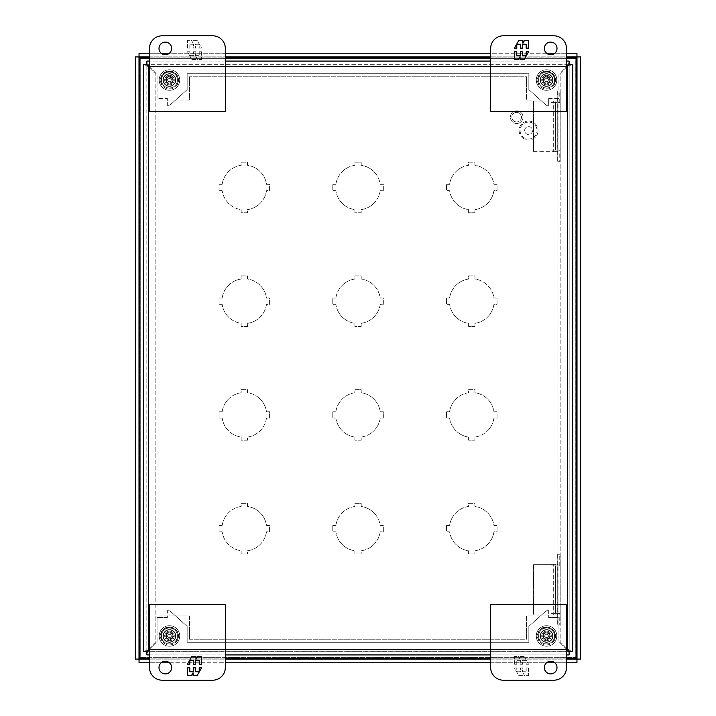<?xml version="1.0" encoding="UTF-8"?>
<svg xmlns="http://www.w3.org/2000/svg" width="716" height="716" viewBox="0 0 716 716"><rect width="100%" height="100%" fill="white"/><g stroke="black" fill="none" stroke-linecap="round" stroke-linejoin="round"><path stroke-width="0.54" stroke-dasharray="3.58 2.69" d="M171.625 48.437A6.319 6.319 0 0 0 165.315 42.119A6.319 6.319 0 0 0 158.997 48.437A6.319 6.319 0 0 0 165.315 54.756A6.319 6.319 0 0 0 171.625 48.437M162.156 35.8A12.637 12.637 0 0 0 149.519 48.437L149.519 111.615L225.325 111.615L225.325 48.437A12.637 12.637 0 0 0 212.697 35.8L162.156 35.8M187.422 48.142L187.422 40.347L191.423 40.347L193.069 43.202L193.069 40.347L197.097 40.347L201.599 48.142L199.218 48.142L199.218 44.249L195.62 44.249L195.62 48.142L193.401 48.142L193.401 44.249L189.812 44.249L189.812 48.142L187.422 48.142L189.812 48.142L189.812 44.249L193.401 44.249L193.401 48.142L195.62 48.142L195.62 44.249L199.218 44.249L199.218 48.142L201.599 48.142L197.097 40.347L193.069 40.347L193.069 43.202L191.423 40.347L187.422 40.347L187.422 48.142M201.599 51.74L201.599 59.535L197.607 59.535L195.96 56.68L195.96 59.535L191.924 59.535L187.422 51.74L189.812 51.74L189.812 55.633L193.401 55.633L193.401 51.74L195.62 51.74L195.62 55.633L199.218 55.633L199.218 51.74L201.599 51.74L199.218 51.74L199.218 55.633L195.62 55.633L195.62 51.74L193.401 51.74L193.401 55.633L189.812 55.633L189.812 51.74L187.422 51.74L191.924 59.535L195.96 59.535L195.96 56.68L197.607 59.535L201.599 59.535L201.599 51.74M158.997 667.563A6.319 6.319 0 0 0 165.315 673.881A6.319 6.319 0 0 0 171.625 667.563A6.319 6.319 0 0 0 165.315 661.244A6.319 6.319 0 0 0 158.997 667.563M212.697 680.2L162.156 680.2A12.637 12.637 0 0 1 149.519 667.563L149.519 604.385L225.325 604.385L225.325 667.563A12.637 12.637 0 0 1 212.697 680.2M191.423 675.653L187.422 675.653L187.422 667.858L189.812 667.858L189.812 671.751L193.401 671.751L193.401 667.858L195.62 667.858L195.62 671.751L199.218 671.751L199.218 667.858L201.599 667.858L197.097 675.653L193.069 675.653L193.069 672.798L191.423 675.653M197.607 656.465L201.599 656.465L201.599 664.26L199.218 664.26L199.218 660.367L195.62 660.367L195.62 664.26L193.401 664.26L193.401 660.367L189.812 660.367L189.812 664.26L187.422 664.26L191.924 656.465L195.96 656.465L195.96 659.32L197.607 656.465M169.477 632.183A3.741 3.741 0 0 1 173.218 635.924A3.741 3.741 0 0 1 169.477 639.665A3.741 3.741 0 0 0 173.218 635.924A3.741 3.741 0 0 0 169.477 632.183A3.741 3.741 0 0 0 165.745 635.924A3.741 3.741 0 0 0 169.477 639.665A3.741 3.741 0 0 1 165.745 635.924A3.741 3.741 0 0 1 169.477 632.183M169.477 644.946A9.022 9.022 0 0 0 178.499 635.924A9.022 9.022 0 0 0 169.477 626.903A9.022 9.022 0 0 0 160.456 635.924A9.022 9.022 0 0 0 169.477 644.946M170.873 643.961L170.873 636.685L170.873 643.961A8.153 8.153 0 0 1 168.09 643.961L168.09 636.685L168.09 643.961M170.873 638.833A3.222 3.222 0 0 0 172.61 636.685L173.907 636.685L173.907 635.164L172.61 635.164A3.222 3.222 0 0 0 170.873 633.025L170.873 627.887L170.873 633.025M168.09 627.887L168.09 635.164L168.09 627.887A8.153 8.153 0 0 1 170.873 627.887M169.477 631.127A4.797 4.797 0 0 1 174.283 635.924A4.797 4.797 0 0 1 169.477 640.731A4.797 4.797 0 0 1 164.68 635.924A4.797 4.797 0 0 1 169.477 631.127A4.797 4.797 0 0 1 174.283 635.924A4.797 4.797 0 0 1 169.477 640.731A4.797 4.797 0 0 1 164.68 635.924A4.797 4.797 0 0 1 169.477 631.127M169.477 633.016A2.909 2.909 0 0 1 172.386 635.924A2.909 2.909 0 0 1 169.477 638.833A2.909 2.909 0 0 1 166.577 635.924A2.909 2.909 0 0 1 169.477 633.016M168.09 633.025A3.222 3.222 0 0 0 166.354 635.164L165.056 635.164L165.056 636.685L166.354 636.685A3.222 3.222 0 0 0 168.09 638.833M166.354 636.685L168.09 636.685L165.056 636.685L165.056 635.164L168.09 635.164L166.354 635.164M172.61 635.164L170.873 635.164L173.907 635.164L173.907 636.685L170.873 636.685L172.61 636.685M546.523 632.183A3.741 3.741 0 0 1 550.255 635.924A3.741 3.741 0 0 1 546.523 639.665A3.741 3.741 0 0 0 550.255 635.924A3.741 3.741 0 0 0 546.523 632.183A3.741 3.741 0 0 0 542.782 635.924A3.741 3.741 0 0 0 546.523 639.665A3.741 3.741 0 0 1 542.782 635.924A3.741 3.741 0 0 1 546.523 632.183M546.523 644.946A9.022 9.022 0 0 0 555.544 635.924A9.022 9.022 0 0 0 546.523 626.903A9.022 9.022 0 0 0 537.501 635.924A9.022 9.022 0 0 0 546.523 644.946M547.91 643.961L547.91 636.685L547.91 643.961A8.153 8.153 0 0 1 545.127 643.961L545.127 636.685L545.127 643.961M547.91 638.833A3.222 3.222 0 0 0 549.646 636.685L550.944 636.685L550.944 635.164L549.646 635.164A3.222 3.222 0 0 0 547.91 633.025L547.91 627.887L547.91 633.025M545.127 627.887L545.127 635.164L545.127 627.887A8.153 8.153 0 0 1 547.91 627.887M546.523 631.127A4.797 4.797 0 0 1 551.32 635.924A4.797 4.797 0 0 1 546.523 640.731A4.797 4.797 0 0 1 541.717 635.924A4.797 4.797 0 0 1 546.523 631.127A4.797 4.797 0 0 1 551.32 635.924A4.797 4.797 0 0 1 546.523 640.731A4.797 4.797 0 0 1 541.717 635.924A4.797 4.797 0 0 1 546.523 631.127M546.523 633.016A2.909 2.909 0 0 1 549.423 635.924A2.909 2.909 0 0 1 546.523 638.833A2.909 2.909 0 0 1 543.614 635.924A2.909 2.909 0 0 1 546.523 633.016M545.127 633.025A3.222 3.222 0 0 0 543.39 635.164L542.093 635.164L542.093 636.685L543.39 636.685A3.222 3.222 0 0 0 545.127 638.833M543.39 636.685L545.127 636.685L542.093 636.685L542.093 635.164L545.127 635.164L543.39 635.164M549.646 635.164L547.91 635.164L550.944 635.164L550.944 636.685L547.91 636.685L549.646 636.685M169.477 76.335A3.741 3.741 0 0 1 173.218 80.076A3.741 3.741 0 0 1 169.477 83.817A3.741 3.741 0 0 0 173.218 80.076A3.741 3.741 0 0 0 169.477 76.335A3.741 3.741 0 0 0 165.745 80.076A3.741 3.741 0 0 0 169.477 83.817A3.741 3.741 0 0 1 165.745 80.076A3.741 3.741 0 0 1 169.477 76.335M169.477 89.097A9.022 9.022 0 0 0 178.499 80.076A9.022 9.022 0 0 0 169.477 71.054A9.022 9.022 0 0 0 160.456 80.076A9.022 9.022 0 0 0 169.477 89.097M170.873 88.113L170.873 80.836L170.873 88.113A8.153 8.153 0 0 1 168.09 88.113L168.09 80.836L168.09 88.113M170.873 82.975A3.222 3.222 0 0 0 172.61 80.836L173.907 80.836L173.907 79.315L172.61 79.315A3.222 3.222 0 0 0 170.873 77.167L170.873 72.039L170.873 77.167M168.09 72.039L168.09 79.315L168.09 72.039A8.153 8.153 0 0 1 170.873 72.039M169.477 75.269A4.797 4.797 0 0 1 174.283 80.076A4.797 4.797 0 0 1 169.477 84.873A4.797 4.797 0 0 1 164.68 80.076A4.797 4.797 0 0 1 169.477 75.269A4.797 4.797 0 0 1 174.283 80.076A4.797 4.797 0 0 1 169.477 84.873A4.797 4.797 0 0 1 164.68 80.076A4.797 4.797 0 0 1 169.477 75.269M169.477 77.167A2.909 2.909 0 0 1 172.386 80.076A2.909 2.909 0 0 1 169.477 82.984A2.909 2.909 0 0 1 166.577 80.076A2.909 2.909 0 0 1 169.477 77.167M168.09 77.167A3.222 3.222 0 0 0 166.354 79.315L165.056 79.315L165.056 80.836L166.354 80.836A3.222 3.222 0 0 0 168.09 82.975M166.354 80.836L168.09 80.836L165.056 80.836L165.056 79.315L168.09 79.315L166.354 79.315M172.61 79.315L170.873 79.315L173.907 79.315L173.907 80.836L170.873 80.836L172.61 80.836M546.523 76.335A3.741 3.741 0 0 1 550.255 80.076A3.741 3.741 0 0 1 546.523 83.817A3.741 3.741 0 0 0 550.255 80.076A3.741 3.741 0 0 0 546.523 76.335A3.741 3.741 0 0 0 542.782 80.076A3.741 3.741 0 0 0 546.523 83.817A3.741 3.741 0 0 1 542.782 80.076A3.741 3.741 0 0 1 546.523 76.335M546.523 89.097A9.022 9.022 0 0 0 555.544 80.076A9.022 9.022 0 0 0 546.523 71.054A9.022 9.022 0 0 0 537.501 80.076A9.022 9.022 0 0 0 546.523 89.097M547.91 88.113L547.91 80.836L547.91 88.113A8.153 8.153 0 0 1 545.127 88.113L545.127 80.836L545.127 88.113M547.91 82.975A3.222 3.222 0 0 0 549.646 80.836L550.944 80.836L550.944 79.315L549.646 79.315A3.222 3.222 0 0 0 547.91 77.167L547.91 72.039L547.91 77.167M545.127 72.039L545.127 79.315L545.127 72.039A8.153 8.153 0 0 1 547.91 72.039M546.523 75.269A4.797 4.797 0 0 1 551.32 80.076A4.797 4.797 0 0 1 546.523 84.873A4.797 4.797 0 0 1 541.717 80.076A4.797 4.797 0 0 1 546.523 75.269A4.797 4.797 0 0 1 551.32 80.076A4.797 4.797 0 0 1 546.523 84.873A4.797 4.797 0 0 1 541.717 80.076A4.797 4.797 0 0 1 546.523 75.269M546.523 77.167A2.909 2.909 0 0 1 549.423 80.076A2.909 2.909 0 0 1 546.523 82.984A2.909 2.909 0 0 1 543.614 80.076A2.909 2.909 0 0 1 546.523 77.167M545.127 77.167A3.222 3.222 0 0 0 543.39 79.315L542.093 79.315L542.093 80.836L543.39 80.836A3.222 3.222 0 0 0 545.127 82.975M543.39 80.836L545.127 80.836L542.093 80.836L542.093 79.315L545.127 79.315L543.39 79.315M549.646 79.315L547.91 79.315L550.944 79.315L550.944 80.836L547.91 80.836L549.646 80.836M176.53 640.883A8.619 8.619 0 0 0 169.477 627.305A8.619 8.619 0 0 1 176.53 640.883L173.397 640.883L176.53 640.883M165.566 640.883A6.319 6.319 0 0 1 169.477 629.606A6.319 6.319 0 0 1 173.397 640.883A6.319 6.319 0 0 0 169.477 629.606A6.319 6.319 0 0 1 175.796 635.924A6.319 6.319 0 0 1 169.477 642.243A6.319 6.319 0 0 1 163.167 635.924A6.319 6.319 0 0 1 169.477 629.606A6.319 6.319 0 0 1 175.796 635.924A6.319 6.319 0 0 1 169.477 642.243A6.319 6.319 0 0 1 163.167 635.924A6.319 6.319 0 0 1 169.477 629.606A6.319 6.319 0 0 0 165.566 640.883L162.434 640.883A8.619 8.619 0 0 1 169.477 627.305A8.619 8.619 0 0 0 162.434 640.883L165.566 640.883M544.375 667.563A6.319 6.319 0 0 0 550.685 673.881A6.319 6.319 0 0 0 557.003 667.563A6.319 6.319 0 0 0 550.685 661.244A6.319 6.319 0 0 0 544.375 667.563M553.844 680.2A12.637 12.637 0 0 0 566.481 667.563L566.481 604.385L490.675 604.385L490.675 667.563A12.637 12.637 0 0 0 503.303 680.2L553.844 680.2M528.578 667.858L528.578 675.653L524.577 675.653L522.931 672.798L522.931 675.653L518.903 675.653L514.401 667.858L516.782 667.858L516.782 671.751L520.38 671.751L520.38 667.858L522.599 667.858L522.599 671.751L526.188 671.751L526.188 667.858L528.578 667.858L526.188 667.858L526.188 671.751L522.599 671.751L522.599 667.858L520.38 667.858L520.38 671.751L516.782 671.751L516.782 667.858L514.401 667.858L518.903 675.653L522.931 675.653L522.931 672.798L524.577 675.653L528.578 675.653L528.578 667.858M514.401 664.26L514.401 656.465L518.393 656.465L520.04 659.32L520.04 656.465L524.076 656.465L528.578 664.26L526.188 664.26L526.188 660.367L522.599 660.367L522.599 664.26L520.38 664.26L520.38 660.367L516.782 660.367L516.782 664.26L514.401 664.26L516.782 664.26L516.782 660.367L520.38 660.367L520.38 664.26L522.599 664.26L522.599 660.367L526.188 660.367L526.188 664.26L528.578 664.26L524.076 656.465L520.04 656.465L520.04 659.32L518.393 656.465L514.401 656.465L514.401 664.26M553.566 640.883A8.619 8.619 0 0 0 546.523 627.305A8.619 8.619 0 0 1 553.566 640.883L550.434 640.883L553.566 640.883M542.603 640.883A6.319 6.319 0 0 1 546.523 629.606A6.319 6.319 0 0 1 550.434 640.883A6.319 6.319 0 0 0 546.523 629.606A6.319 6.319 0 0 1 552.833 635.924A6.319 6.319 0 0 1 546.523 642.243A6.319 6.319 0 0 1 540.204 635.924A6.319 6.319 0 0 1 546.523 629.606A6.319 6.319 0 0 1 552.833 635.924A6.319 6.319 0 0 1 546.523 642.243A6.319 6.319 0 0 1 540.204 635.924A6.319 6.319 0 0 1 546.523 629.606A6.319 6.319 0 0 0 542.603 640.883L539.47 640.883A8.619 8.619 0 0 1 546.523 627.305A8.619 8.619 0 0 0 539.47 640.883L542.603 640.883M553.566 85.034A8.619 8.619 0 0 0 546.523 71.457A8.619 8.619 0 0 1 553.566 85.034L550.434 85.034L553.566 85.034M542.603 85.034A6.319 6.319 0 0 1 546.523 73.757A6.319 6.319 0 0 1 550.434 85.034A6.319 6.319 0 0 0 546.523 73.757A6.319 6.319 0 0 1 552.833 80.076A6.319 6.319 0 0 1 546.523 86.394A6.319 6.319 0 0 1 540.204 80.076A6.319 6.319 0 0 1 546.523 73.757A6.319 6.319 0 0 1 552.833 80.076A6.319 6.319 0 0 1 546.523 86.394A6.319 6.319 0 0 1 540.204 80.076A6.319 6.319 0 0 1 546.523 73.757A6.319 6.319 0 0 0 542.603 85.034L539.47 85.034A8.619 8.619 0 0 1 546.523 71.457A8.619 8.619 0 0 0 539.47 85.034L542.603 85.034M176.53 85.034A8.619 8.619 0 0 0 169.477 71.457A8.619 8.619 0 0 1 176.53 85.034L173.397 85.034L176.53 85.034M165.566 85.034A6.319 6.319 0 0 1 169.477 73.757A6.319 6.319 0 0 1 173.397 85.034A6.319 6.319 0 0 0 169.477 73.757A6.319 6.319 0 0 1 175.796 80.076A6.319 6.319 0 0 1 169.477 86.394A6.319 6.319 0 0 1 163.167 80.076A6.319 6.319 0 0 1 169.477 73.757A6.319 6.319 0 0 1 175.796 80.076A6.319 6.319 0 0 1 169.477 86.394A6.319 6.319 0 0 1 163.167 80.076A6.319 6.319 0 0 1 169.477 73.757A6.319 6.319 0 0 0 165.566 85.034L162.434 85.034A8.619 8.619 0 0 1 169.477 71.457A8.619 8.619 0 0 0 162.434 85.034L165.566 85.034M546.568 86.421A6.39 6.39 0 0 1 540.177 80.022A6.39 6.39 0 0 1 546.568 73.632A6.39 6.39 0 0 1 552.967 80.022A6.39 6.39 0 0 1 546.568 86.421A6.39 6.39 0 0 1 540.177 80.022A6.39 6.39 0 0 1 546.568 73.632A6.39 6.39 0 0 1 552.967 80.022A6.39 6.39 0 0 1 546.568 86.421M169.432 86.421A6.39 6.39 0 0 1 163.033 80.022A6.39 6.39 0 0 1 169.432 73.632A6.39 6.39 0 0 1 175.823 80.022A6.39 6.39 0 0 1 169.432 86.421A6.39 6.39 0 0 1 163.033 80.022A6.39 6.39 0 0 1 169.432 73.632A6.39 6.39 0 0 1 175.823 80.022A6.39 6.39 0 0 1 169.432 86.421M546.568 642.368A6.39 6.39 0 0 1 540.177 635.978A6.39 6.39 0 0 1 546.568 629.579A6.39 6.39 0 0 1 552.967 635.978A6.39 6.39 0 0 1 546.568 642.368A6.39 6.39 0 0 1 540.177 635.978A6.39 6.39 0 0 1 546.568 629.579A6.39 6.39 0 0 1 552.967 635.978A6.39 6.39 0 0 1 546.568 642.368M169.432 642.368A6.39 6.39 0 0 1 163.033 635.978A6.39 6.39 0 0 1 169.432 629.579A6.39 6.39 0 0 1 175.823 635.978A6.39 6.39 0 0 1 169.432 642.368A6.39 6.39 0 0 1 163.033 635.978A6.39 6.39 0 0 1 169.432 629.579A6.39 6.39 0 0 1 175.823 635.978A6.39 6.39 0 0 1 169.432 642.368M146.878 64.709L148.66 66.525L146.843 64.753L146.843 651.247L148.66 649.475L146.878 651.292L569.122 651.292L567.341 649.475L569.157 651.247L569.157 64.753L567.341 66.525L569.122 64.709L146.878 64.709L569.122 64.709L566.821 66.525L149.179 66.525L146.878 64.753L146.878 61.075L569.122 61.075L569.122 64.753L572.8 64.753L572.8 651.247L143.2 651.247L143.2 64.753L146.878 64.709M146.843 651.247L146.878 64.753L148.66 67.053L148.66 648.947L146.843 651.247M569.157 64.753L569.157 651.247L566.821 649.475L569.122 653.332L569.122 651.247L567.341 648.947L567.341 67.053L569.157 64.753M146.878 653.332L149.179 649.475L146.878 651.247L146.878 654.925L569.122 654.925L569.122 653.332M569.122 62.668L566.821 66.525L149.179 66.525L146.878 62.668M566.481 61.075L490.675 61.075M225.325 61.075L149.519 61.075M548.68 98.468L558.936 98.468L558.936 74.41L566.821 66.525L558.936 74.41L558.936 98.468L548.68 98.468L548.68 105.297L546.254 105.297L548.68 105.297L548.68 98.468M149.179 66.525L157.064 74.41L157.064 98.468L167.32 98.468L167.32 105.297L169.746 105.297L167.32 105.297L167.32 98.468L157.064 98.468L157.064 74.41L149.179 66.525M169.746 105.297L187.162 89.625L187.162 73.703L528.838 73.703L528.838 89.625L546.254 105.297L528.838 89.625L528.838 73.703L187.162 73.703L187.162 89.625L169.746 105.297M144.802 64.753L148.66 67.053L148.66 648.947L144.802 651.247M148.66 648.947L155.837 641.778L155.837 74.222L148.66 67.053L155.837 74.222L155.837 641.778L148.66 648.947M149.519 654.925L225.325 654.925M490.675 654.925L566.481 654.925M167.32 617.532L157.064 617.532L157.064 641.59L149.179 649.475L566.821 649.475L558.936 641.59L558.936 617.532L548.68 617.532L548.68 610.703L546.254 610.703L548.68 610.703L548.68 617.532L558.936 617.532L558.936 641.59L566.821 649.475L149.179 649.475L157.064 641.59L157.064 617.532L167.32 617.532L167.32 610.703L169.746 610.703L167.32 610.703L167.32 617.532M546.254 610.703L528.838 626.375L528.838 642.297L187.162 642.297L187.162 626.375L169.746 610.703L187.162 626.375L187.162 642.297L528.838 642.297L528.838 626.375L546.254 610.703M571.198 651.247L567.341 648.947L567.341 67.053L571.198 64.753M567.341 67.053L560.163 74.222L560.163 641.778L567.341 648.947L560.163 641.778L560.163 74.222L567.341 67.053M536.257 80.022A10.257 10.257 0 0 0 546.523 90.288A10.257 10.257 0 0 0 556.779 80.022A10.257 10.257 0 0 0 546.523 69.765A10.257 10.257 0 0 0 536.257 80.022A10.257 10.257 0 0 0 546.523 90.288A10.257 10.257 0 0 0 556.779 80.022A10.257 10.257 0 0 0 546.523 69.765A10.257 10.257 0 0 0 536.257 80.022M159.221 635.978A10.257 10.257 0 0 0 169.477 646.235A10.257 10.257 0 0 0 179.743 635.978A10.257 10.257 0 0 0 169.477 625.712A10.257 10.257 0 0 0 159.221 635.978A10.257 10.257 0 0 0 169.477 646.235A10.257 10.257 0 0 0 179.743 635.978A10.257 10.257 0 0 0 169.477 625.712A10.257 10.257 0 0 0 159.221 635.978M159.221 80.022A10.257 10.257 0 0 0 169.477 90.288A10.257 10.257 0 0 0 179.743 80.022A10.257 10.257 0 0 0 169.477 69.765A10.257 10.257 0 0 0 159.221 80.022A10.257 10.257 0 0 0 169.477 90.288A10.257 10.257 0 0 0 179.743 80.022A10.257 10.257 0 0 0 169.477 69.765A10.257 10.257 0 0 0 159.221 80.022M536.257 635.978A10.257 10.257 0 0 0 546.523 646.235A10.257 10.257 0 0 0 556.779 635.978A10.257 10.257 0 0 0 546.523 625.712A10.257 10.257 0 0 0 536.257 635.978A10.257 10.257 0 0 0 546.523 646.235A10.257 10.257 0 0 0 556.779 635.978A10.257 10.257 0 0 0 546.523 625.712A10.257 10.257 0 0 0 536.257 635.978M149.519 57.835L225.325 57.835M490.675 57.835L566.481 57.835M566.481 658.165L490.675 658.165M225.325 658.165L149.519 658.165M189.445 639.209L526.555 639.209L526.555 615.966L557.084 615.966L557.084 100.034L526.555 100.034L526.555 76.791L189.445 76.791L189.445 100.034L158.916 100.034L158.916 615.966L189.445 615.966L189.445 639.209L189.445 615.966L158.916 615.966L158.916 100.034L189.445 100.034L189.445 76.791L526.555 76.791L526.555 100.034L557.084 100.034L557.084 615.966L526.555 615.966L526.555 639.209L189.445 639.209M576.031 57.835L576.031 658.165L139.969 658.165L139.969 57.835L576.031 57.835L575.172 58.694L576.013 57.835M557.003 48.437A6.319 6.319 0 0 0 550.685 42.119A6.319 6.319 0 0 0 544.375 48.437A6.319 6.319 0 0 0 550.685 54.756A6.319 6.319 0 0 0 557.003 48.437M503.303 35.8L553.844 35.8A12.637 12.637 0 0 1 566.481 48.437L566.481 111.615L490.675 111.615L490.675 48.437A12.637 12.637 0 0 1 503.303 35.8M524.577 40.347L528.578 40.347L528.578 48.142L526.188 48.142L526.188 44.249L522.599 44.249L522.599 48.142L520.38 48.142L520.38 44.249L516.782 44.249L516.782 48.142L514.401 48.142L518.903 40.347L522.931 40.347L522.931 43.202L524.577 40.347M518.393 59.535L514.401 59.535L514.401 51.74L516.782 51.74L516.782 55.633L520.38 55.633L520.38 51.74L522.599 51.74L522.599 55.633L526.188 55.633L526.188 51.74L528.578 51.74L524.076 59.535L520.04 59.535L520.04 56.68L518.393 59.535M519.1 130.563A9.478 9.478 0 0 0 528.578 140.041A9.478 9.478 0 0 0 538.056 130.563A9.478 9.478 0 0 1 528.578 140.041A9.478 9.478 0 0 1 519.1 130.563A9.478 9.478 0 0 1 528.578 121.085A9.478 9.478 0 0 1 538.056 130.563A9.478 9.478 0 0 0 528.578 121.085A9.478 9.478 0 0 0 519.1 130.563M520.111 130.563A8.467 8.467 0 0 0 528.578 139.029A8.467 8.467 0 0 0 537.045 130.563A8.467 8.467 0 0 1 528.578 139.029A8.467 8.467 0 0 1 520.111 130.563A8.467 8.467 0 0 1 528.578 122.096A8.467 8.467 0 0 1 537.045 130.563A8.467 8.467 0 0 0 528.578 122.096A8.467 8.467 0 0 0 520.111 130.563M524.631 130.563A3.947 3.947 0 0 1 528.578 126.616A3.947 3.947 0 0 1 532.525 130.563A3.947 3.947 0 0 1 528.578 134.51A3.947 3.947 0 0 1 524.631 130.563A3.947 3.947 0 0 1 528.578 126.616A3.947 3.947 0 0 1 532.525 130.563A3.947 3.947 0 0 1 528.578 134.51A3.947 3.947 0 0 1 524.631 130.563M169.432 643.935A7.957 7.957 0 0 0 177.389 635.978A7.957 7.957 0 0 0 169.432 628.013A7.957 7.957 0 0 1 177.389 635.978A7.957 7.957 0 0 1 169.432 643.935A7.957 7.957 0 0 1 161.467 635.978A7.957 7.957 0 0 1 169.432 628.013A7.957 7.957 0 0 0 161.467 635.978A7.957 7.957 0 0 0 169.432 643.935M169.432 637.616A1.647 1.647 0 0 1 167.786 635.978A1.647 1.647 0 0 1 169.432 634.331A1.647 1.647 0 0 0 167.786 635.978A1.647 1.647 0 0 0 169.432 637.616A1.647 1.647 0 0 0 171.07 635.978A1.647 1.647 0 0 0 169.432 634.331A1.647 1.647 0 0 1 171.07 635.978A1.647 1.647 0 0 1 169.432 637.616M169.432 646.235A10.257 10.257 0 0 0 179.689 635.978A10.257 10.257 0 0 0 169.432 625.712A10.257 10.257 0 0 0 159.167 635.978A10.257 10.257 0 0 0 169.432 646.235A10.257 10.257 0 0 0 179.689 635.978A10.257 10.257 0 0 0 169.432 625.712A10.257 10.257 0 0 0 159.167 635.978A10.257 10.257 0 0 0 169.432 646.235M169.432 642.019A6.041 6.041 0 0 1 163.391 635.978A6.041 6.041 0 0 1 169.432 629.937A6.041 6.041 0 0 0 163.391 635.978A6.041 6.041 0 0 0 169.432 642.019A6.041 6.041 0 0 0 175.474 635.978A6.041 6.041 0 0 0 169.432 629.937A6.041 6.041 0 0 1 175.474 635.978A6.041 6.041 0 0 1 169.432 642.019M546.568 643.935A7.957 7.957 0 0 0 554.533 635.978A7.957 7.957 0 0 0 546.568 628.013A7.957 7.957 0 0 1 554.533 635.978A7.957 7.957 0 0 1 546.568 643.935A7.957 7.957 0 0 1 538.611 635.978A7.957 7.957 0 0 1 546.568 628.013A7.957 7.957 0 0 0 538.611 635.978A7.957 7.957 0 0 0 546.568 643.935M546.568 637.616A1.647 1.647 0 0 1 544.93 635.978A1.647 1.647 0 0 1 546.568 634.331A1.647 1.647 0 0 0 544.93 635.978A1.647 1.647 0 0 0 546.568 637.616A1.647 1.647 0 0 0 548.214 635.978A1.647 1.647 0 0 0 546.568 634.331A1.647 1.647 0 0 1 548.214 635.978A1.647 1.647 0 0 1 546.568 637.616M546.568 646.235A10.257 10.257 0 0 0 556.833 635.978A10.257 10.257 0 0 0 546.568 625.712A10.257 10.257 0 0 0 536.311 635.978A10.257 10.257 0 0 0 546.568 646.235A10.257 10.257 0 0 0 556.833 635.978A10.257 10.257 0 0 0 546.568 625.712A10.257 10.257 0 0 0 536.311 635.978A10.257 10.257 0 0 0 546.568 646.235M546.568 642.019A6.041 6.041 0 0 1 540.526 635.978A6.041 6.041 0 0 1 546.568 629.937A6.041 6.041 0 0 0 540.526 635.978A6.041 6.041 0 0 0 546.568 642.019A6.041 6.041 0 0 0 552.609 635.978A6.041 6.041 0 0 0 546.568 629.937A6.041 6.041 0 0 1 552.609 635.978A6.041 6.041 0 0 1 546.568 642.019M169.432 87.987A7.957 7.957 0 0 0 177.389 80.022A7.957 7.957 0 0 0 169.432 72.065A7.957 7.957 0 0 1 177.389 80.022A7.957 7.957 0 0 1 169.432 87.987A7.957 7.957 0 0 1 161.467 80.022A7.957 7.957 0 0 1 169.432 72.065A7.957 7.957 0 0 0 161.467 80.022A7.957 7.957 0 0 0 169.432 87.987M169.432 81.669A1.647 1.647 0 0 1 167.786 80.022A1.647 1.647 0 0 1 169.432 78.384A1.647 1.647 0 0 0 167.786 80.022A1.647 1.647 0 0 0 169.432 81.669A1.647 1.647 0 0 0 171.07 80.022A1.647 1.647 0 0 0 169.432 78.384A1.647 1.647 0 0 1 171.07 80.022A1.647 1.647 0 0 1 169.432 81.669M169.432 90.288A10.257 10.257 0 0 0 179.689 80.022A10.257 10.257 0 0 0 169.432 69.765A10.257 10.257 0 0 0 159.167 80.022A10.257 10.257 0 0 0 169.432 90.288A10.257 10.257 0 0 0 179.689 80.022A10.257 10.257 0 0 0 169.432 69.765A10.257 10.257 0 0 0 159.167 80.022A10.257 10.257 0 0 0 169.432 90.288M169.432 86.063A6.041 6.041 0 0 1 163.391 80.022A6.041 6.041 0 0 1 169.432 73.981A6.041 6.041 0 0 0 163.391 80.022A6.041 6.041 0 0 0 169.432 86.063A6.041 6.041 0 0 0 175.474 80.022A6.041 6.041 0 0 0 169.432 73.981A6.041 6.041 0 0 1 175.474 80.022A6.041 6.041 0 0 1 169.432 86.063M546.568 87.987A7.957 7.957 0 0 0 554.533 80.022A7.957 7.957 0 0 0 546.568 72.065A7.957 7.957 0 0 1 554.533 80.022A7.957 7.957 0 0 1 546.568 87.987A7.957 7.957 0 0 1 538.611 80.022A7.957 7.957 0 0 1 546.568 72.065A7.957 7.957 0 0 0 538.611 80.022A7.957 7.957 0 0 0 546.568 87.987M546.568 81.669A1.647 1.647 0 0 1 544.93 80.022A1.647 1.647 0 0 1 546.568 78.384A1.647 1.647 0 0 0 544.93 80.022A1.647 1.647 0 0 0 546.568 81.669A1.647 1.647 0 0 0 548.214 80.022A1.647 1.647 0 0 0 546.568 78.384A1.647 1.647 0 0 1 548.214 80.022A1.647 1.647 0 0 1 546.568 81.669M546.568 90.288A10.257 10.257 0 0 0 556.833 80.022A10.257 10.257 0 0 0 546.568 69.765A10.257 10.257 0 0 0 536.311 80.022A10.257 10.257 0 0 0 546.568 90.288A10.257 10.257 0 0 0 556.833 80.022A10.257 10.257 0 0 0 546.568 69.765A10.257 10.257 0 0 0 536.311 80.022A10.257 10.257 0 0 0 546.568 90.288M546.568 86.063A6.041 6.041 0 0 1 540.526 80.022A6.041 6.041 0 0 1 546.568 73.981A6.041 6.041 0 0 0 540.526 80.022A6.041 6.041 0 0 0 546.568 86.063A6.041 6.041 0 0 0 552.609 80.022A6.041 6.041 0 0 0 546.568 73.981A6.041 6.041 0 0 1 552.609 80.022A6.041 6.041 0 0 1 546.568 86.063M516.701 112.367A4.797 4.797 0 0 0 511.895 117.173A4.797 4.797 0 0 0 516.701 121.971A4.797 4.797 0 0 1 511.895 117.173A4.797 4.797 0 0 1 516.701 112.367A4.797 4.797 0 0 1 521.499 117.173A4.797 4.797 0 0 1 516.701 121.971A4.797 4.797 0 0 0 521.499 117.173A4.797 4.797 0 0 0 516.701 112.367M516.701 110.855A6.319 6.319 0 0 0 510.383 117.173A6.319 6.319 0 0 0 516.701 123.492A6.319 6.319 0 0 1 510.383 117.173A6.319 6.319 0 0 1 516.701 110.855A6.319 6.319 0 0 1 523.02 117.173A6.319 6.319 0 0 1 516.701 123.492A6.319 6.319 0 0 0 523.02 117.173A6.319 6.319 0 0 0 516.701 110.855M557.952 613.388L553.889 613.388L553.889 565.873L557.952 565.873L551.007 565.873L555.356 565.873L553.889 565.873L553.889 613.388L559.751 613.388L555.858 613.388L555.858 565.873L559.751 565.873L555.858 565.873L555.858 613.388L551.007 613.388L557.952 613.388L558.024 614.901L553.674 614.901L555.142 614.901L555.115 564.36L557.952 564.36L557.952 613.388M557.952 614.901L555.115 614.901L555.142 564.36L533.581 564.36L557.952 564.36M551.007 565.873L551.007 613.388L551.007 565.873M559.751 565.873L559.751 554.256L560.207 554.256L560.207 625.005L559.751 625.005L559.751 613.388M533.581 614.901L553.674 614.901L553.674 564.36L553.674 614.901L533.581 614.901L533.581 564.36L533.581 614.901M557.173 613.388L557.173 625.005L559.751 625.005M559.751 554.256L557.173 554.256L557.325 625.005L560.207 625.005L560.207 554.256L557.325 554.256L557.173 625.005M557.173 554.256L557.173 565.873M557.952 150.127L553.889 150.127L553.889 102.612L557.952 102.612L551.007 102.612L555.356 102.612L553.889 102.612L553.889 150.127L559.751 150.127L555.858 150.127L555.858 102.612L559.751 102.612L555.858 102.612L555.858 150.127L551.007 150.127L557.952 150.127L558.024 151.64L553.674 151.64L555.142 151.64L555.115 101.099L557.952 101.099L557.952 150.127M557.952 151.64L555.115 151.64L555.142 101.099L533.581 101.099L557.952 101.099M551.007 102.612L551.007 150.127L551.007 102.612M559.751 102.612L559.751 90.995L560.207 90.995L560.207 161.744L559.751 161.744L559.751 150.127M533.581 151.64L553.674 151.64L553.674 101.099L553.674 151.64L533.581 151.64L533.581 101.099L533.581 151.64M557.173 150.127L557.173 161.744L559.751 161.744M559.751 90.995L557.173 90.995L557.325 161.744L560.207 161.744L560.207 90.995L557.325 90.995L557.173 161.744M557.173 90.995L557.173 102.612M222.166 184.316L219.06 184.316L222.166 184.316A22.393 22.393 0 0 1 241.176 165.306L241.176 162.201L247.494 162.201L247.494 165.306A22.393 22.393 0 0 1 266.495 184.316L269.601 184.316L269.601 190.635L266.495 190.635A22.393 22.393 0 0 1 247.494 209.636L247.494 212.742L241.176 212.742L241.176 209.636A22.393 22.393 0 0 1 222.166 190.635L219.06 190.635L219.06 184.316L219.06 190.635L222.166 190.635A22.393 22.393 0 0 0 241.176 209.636L241.176 212.742L247.494 212.742L247.494 209.636A22.393 22.393 0 0 0 266.495 190.635L269.601 190.635L269.601 184.316L266.495 184.316A22.393 22.393 0 0 0 247.494 165.306L247.494 162.201L241.176 162.201L241.176 165.306A22.393 22.393 0 0 0 222.166 184.316M222.166 298.035L219.06 298.035L222.166 298.035A22.393 22.393 0 0 1 241.176 279.025L241.176 275.92L247.494 275.92L247.494 279.025A22.393 22.393 0 0 1 266.495 298.035L269.601 298.035L269.601 304.354L266.495 304.354A22.393 22.393 0 0 1 247.494 323.355L247.494 326.46L241.176 326.46L241.176 323.355A22.393 22.393 0 0 1 222.166 304.354L219.06 304.354L219.06 298.035L219.06 304.354L222.166 304.354A22.393 22.393 0 0 0 241.176 323.355L241.176 326.46L247.494 326.46L247.494 323.355A22.393 22.393 0 0 0 266.495 304.354L269.601 304.354L269.601 298.035L266.495 298.035A22.393 22.393 0 0 0 247.494 279.025L247.494 275.92L241.176 275.92L241.176 279.025A22.393 22.393 0 0 0 222.166 298.035M222.166 411.754L219.06 411.754L222.166 411.754A22.393 22.393 0 0 1 241.176 392.744L241.176 389.638L247.494 389.638L247.494 392.744A22.393 22.393 0 0 1 266.495 411.754L269.601 411.754L269.601 418.072L266.495 418.072A22.393 22.393 0 0 1 247.494 437.073L247.494 440.179L241.176 440.179L241.176 437.073A22.393 22.393 0 0 1 222.166 418.072L219.06 418.072L219.06 411.754L219.06 418.072L222.166 418.072A22.393 22.393 0 0 0 241.176 437.073L241.176 440.179L247.494 440.179L247.494 437.073A22.393 22.393 0 0 0 266.495 418.072L269.601 418.072L269.601 411.754L266.495 411.754A22.393 22.393 0 0 0 247.494 392.744L247.494 389.638L241.176 389.638L241.176 392.744A22.393 22.393 0 0 0 222.166 411.754M222.166 525.472L219.06 525.472L222.166 525.472A22.393 22.393 0 0 1 241.176 506.463L241.176 503.357L247.494 503.357L247.494 506.463A22.393 22.393 0 0 1 266.495 525.472L269.601 525.472L269.601 531.782L266.495 531.782A22.393 22.393 0 0 1 247.494 550.792L247.494 553.898L241.176 553.898L241.176 550.792A22.393 22.393 0 0 1 222.166 531.782L219.06 531.782L219.06 525.472L219.06 531.782L222.166 531.782A22.393 22.393 0 0 0 241.176 550.792L241.176 553.898L247.494 553.898L247.494 550.792A22.393 22.393 0 0 0 266.495 531.782L269.601 531.782L269.601 525.472L266.495 525.472A22.393 22.393 0 0 0 247.494 506.463L247.494 503.357L241.176 503.357L241.176 506.463A22.393 22.393 0 0 0 222.166 525.472M335.885 184.316L332.779 184.316L335.885 184.316A22.393 22.393 0 0 1 354.894 165.306L354.894 162.201L361.213 162.201L361.213 165.306A22.393 22.393 0 0 1 380.214 184.316L383.32 184.316L383.32 190.635L380.214 190.635A22.393 22.393 0 0 1 361.213 209.636L361.213 212.742L354.894 212.742L354.894 209.636A22.393 22.393 0 0 1 335.885 190.635L332.779 190.635L332.779 184.316L332.779 190.635L335.885 190.635A22.393 22.393 0 0 0 354.894 209.636L354.894 212.742L361.213 212.742L361.213 209.636A22.393 22.393 0 0 0 380.214 190.635L383.32 190.635L383.32 184.316L380.214 184.316A22.393 22.393 0 0 0 361.213 165.306L361.213 162.201L354.894 162.201L354.894 165.306A22.393 22.393 0 0 0 335.885 184.316M335.885 298.035L332.779 298.035L335.885 298.035A22.393 22.393 0 0 1 354.894 279.025L354.894 275.92L361.213 275.92L361.213 279.025A22.393 22.393 0 0 1 380.214 298.035L383.32 298.035L383.32 304.354L380.214 304.354A22.393 22.393 0 0 1 361.213 323.355L361.213 326.46L354.894 326.46L354.894 323.355A22.393 22.393 0 0 1 335.885 304.354L332.779 304.354L332.779 298.035L332.779 304.354L335.885 304.354A22.393 22.393 0 0 0 354.894 323.355L354.894 326.46L361.213 326.46L361.213 323.355A22.393 22.393 0 0 0 380.214 304.354L383.32 304.354L383.32 298.035L380.214 298.035A22.393 22.393 0 0 0 361.213 279.025L361.213 275.92L354.894 275.92L354.894 279.025A22.393 22.393 0 0 0 335.885 298.035M335.885 411.754L332.779 411.754L335.885 411.754A22.393 22.393 0 0 1 354.894 392.744L354.894 389.638L361.213 389.638L361.213 392.744A22.393 22.393 0 0 1 380.214 411.754L383.32 411.754L383.32 418.072L380.214 418.072A22.393 22.393 0 0 1 361.213 437.073L361.213 440.179L354.894 440.179L354.894 437.073A22.393 22.393 0 0 1 335.885 418.072L332.779 418.072L332.779 411.754L332.779 418.072L335.885 418.072A22.393 22.393 0 0 0 354.894 437.073L354.894 440.179L361.213 440.179L361.213 437.073A22.393 22.393 0 0 0 380.214 418.072L383.32 418.072L383.32 411.754L380.214 411.754A22.393 22.393 0 0 0 361.213 392.744L361.213 389.638L354.894 389.638L354.894 392.744A22.393 22.393 0 0 0 335.885 411.754M335.885 525.472L332.779 525.472L335.885 525.472A22.393 22.393 0 0 1 354.894 506.463L354.894 503.357L361.213 503.357L361.213 506.463A22.393 22.393 0 0 1 380.214 525.472L383.32 525.472L383.32 531.782L380.214 531.782A22.393 22.393 0 0 1 361.213 550.792L361.213 553.898L354.894 553.898L354.894 550.792A22.393 22.393 0 0 1 335.885 531.782L332.779 531.782L332.779 525.472L332.779 531.782L335.885 531.782A22.393 22.393 0 0 0 354.894 550.792L354.894 553.898L361.213 553.898L361.213 550.792A22.393 22.393 0 0 0 380.214 531.782L383.32 531.782L383.32 525.472L380.214 525.472A22.393 22.393 0 0 0 361.213 506.463L361.213 503.357L354.894 503.357L354.894 506.463A22.393 22.393 0 0 0 335.885 525.472M449.603 184.316L446.498 184.316L449.603 184.316A22.393 22.393 0 0 1 468.613 165.306L468.613 162.201L474.923 162.201L474.923 165.306A22.393 22.393 0 0 1 493.933 184.316L497.038 184.316L497.038 190.635L493.933 190.635A22.393 22.393 0 0 1 474.923 209.636L474.923 212.742L468.613 212.742L468.613 209.636A22.393 22.393 0 0 1 449.603 190.635L446.498 190.635L446.498 184.316L446.498 190.635L449.603 190.635A22.393 22.393 0 0 0 468.613 209.636L468.613 212.742L474.923 212.742L474.923 209.636A22.393 22.393 0 0 0 493.933 190.635L497.038 190.635L497.038 184.316L493.933 184.316A22.393 22.393 0 0 0 474.923 165.306L474.923 162.201L468.613 162.201L468.613 165.306A22.393 22.393 0 0 0 449.603 184.316M449.603 298.035L446.498 298.035L449.603 298.035A22.393 22.393 0 0 1 468.613 279.025L468.613 275.92L474.923 275.92L474.923 279.025A22.393 22.393 0 0 1 493.933 298.035L497.038 298.035L497.038 304.354L493.933 304.354A22.393 22.393 0 0 1 474.923 323.355L474.923 326.46L468.613 326.46L468.613 323.355A22.393 22.393 0 0 1 449.603 304.354L446.498 304.354L446.498 298.035L446.498 304.354L449.603 304.354A22.393 22.393 0 0 0 468.613 323.355L468.613 326.46L474.923 326.46L474.923 323.355A22.393 22.393 0 0 0 493.933 304.354L497.038 304.354L497.038 298.035L493.933 298.035A22.393 22.393 0 0 0 474.923 279.025L474.923 275.92L468.613 275.92L468.613 279.025A22.393 22.393 0 0 0 449.603 298.035M449.603 411.754L446.498 411.754L449.603 411.754A22.393 22.393 0 0 1 468.613 392.744L468.613 389.638L474.923 389.638L474.923 392.744A22.393 22.393 0 0 1 493.933 411.754L497.038 411.754L497.038 418.072L493.933 418.072A22.393 22.393 0 0 1 474.923 437.073L474.923 440.179L468.613 440.179L468.613 437.073A22.393 22.393 0 0 1 449.603 418.072L446.498 418.072L446.498 411.754L446.498 418.072L449.603 418.072A22.393 22.393 0 0 0 468.613 437.073L468.613 440.179L474.923 440.179L474.923 437.073A22.393 22.393 0 0 0 493.933 418.072L497.038 418.072L497.038 411.754L493.933 411.754A22.393 22.393 0 0 0 474.923 392.744L474.923 389.638L468.613 389.638L468.613 392.744A22.393 22.393 0 0 0 449.603 411.754M449.603 525.472L446.498 525.472L449.603 525.472A22.393 22.393 0 0 1 468.613 506.463L468.613 503.357L474.923 503.357L474.923 506.463A22.393 22.393 0 0 1 493.933 525.472L497.038 525.472L497.038 531.782L493.933 531.782A22.393 22.393 0 0 1 474.923 550.792L474.923 553.898L468.613 553.898L468.613 550.792A22.393 22.393 0 0 1 449.603 531.782L446.498 531.782L446.498 525.472L446.498 531.782L449.603 531.782A22.393 22.393 0 0 0 468.613 550.792L468.613 553.898L474.923 553.898L474.923 550.792A22.393 22.393 0 0 0 493.933 531.782L497.038 531.782L497.038 525.472L493.933 525.472A22.393 22.393 0 0 0 474.923 506.463L474.923 503.357L468.613 503.357L468.613 506.463A22.393 22.393 0 0 0 449.603 525.472M140.828 657.306L139.987 658.165L140.828 657.306L139.969 658.147L140.828 657.306L575.172 657.306L576.031 658.147L575.172 657.306L575.172 58.694L576.031 57.853L575.172 58.694L140.828 58.694L139.969 57.853L140.828 58.694L139.987 57.835L140.828 58.694L140.828 657.306L575.172 657.306L575.172 58.694L140.828 58.694L140.828 657.306M576.953 659.123L576.953 662.765L139.047 662.765L139.047 659.123L576.953 659.123M139.002 659.087L135.369 659.087L135.369 56.913L139.002 56.913L139.002 659.087M139.047 56.877L139.047 53.235L576.953 53.235L576.953 56.877L139.047 56.877M576.998 56.913L580.631 56.913L580.631 659.087L576.998 659.087L576.998 56.913M149.519 662.765L161.207 662.765M169.415 662.765L225.325 662.765M490.675 662.765L546.585 662.765M554.793 662.765L566.481 662.765M566.481 53.235L554.793 53.235M546.585 53.235L490.675 53.235M225.325 53.235L169.415 53.235M161.207 53.235L149.519 53.235M149.519 659.123L225.325 659.123M490.675 659.123L566.481 659.123M149.519 56.877L225.325 56.877M490.675 56.877L566.481 56.877M148.66 649.475L148.66 66.525L567.341 66.525L567.341 649.475L148.66 649.475M149.519 66.525L225.325 66.525M490.675 66.525L566.481 66.525M566.481 649.475L490.675 649.475M225.325 649.475L149.519 649.475M553.907 613.388L553.907 565.873M555.356 613.388L555.356 565.873L555.356 613.388M551.069 613.388L551.069 565.873M553.907 150.127L553.907 102.612M555.356 150.127L555.356 102.612L555.356 150.127M551.069 150.127L551.069 102.612M558.024 614.901L558.024 564.36M558.024 151.64L558.024 101.099"/><path stroke-width="1.07" d="M158.997 48.437A6.319 6.319 0 0 1 165.315 42.119A6.319 6.319 0 0 1 171.625 48.437A6.319 6.319 0 0 1 165.315 54.756A6.319 6.319 0 0 1 158.997 48.437M212.697 35.8L162.156 35.8A12.637 12.637 0 0 0 149.519 48.437L149.519 111.615L225.325 111.615L225.325 48.437A12.637 12.637 0 0 0 212.697 35.8M171.625 667.563A6.319 6.319 0 0 1 165.315 673.881A6.319 6.319 0 0 1 158.997 667.563A6.319 6.319 0 0 1 165.315 661.244A6.319 6.319 0 0 1 171.625 667.563M162.156 680.2A12.637 12.637 0 0 1 149.519 667.563L149.519 604.385L225.325 604.385L225.325 667.563A12.637 12.637 0 0 1 212.697 680.2L162.156 680.2M187.422 667.858L187.422 675.653L191.423 675.653L193.069 672.798L193.069 675.653L197.097 675.653L201.599 667.858L199.218 667.858L199.218 671.751L195.62 671.751L195.62 667.858L193.401 667.858L193.401 671.751L189.812 671.751L189.812 667.858L187.422 667.858M201.599 664.26L201.599 656.465L197.607 656.465L195.96 659.32L195.96 656.465L191.924 656.465L187.422 664.26L189.812 664.26L189.812 660.367L193.401 660.367L193.401 664.26L195.62 664.26L195.62 660.367L199.218 660.367L199.218 664.26L201.599 664.26M557.003 667.563A6.319 6.319 0 0 1 550.685 673.881A6.319 6.319 0 0 1 544.375 667.563A6.319 6.319 0 0 1 550.685 661.244A6.319 6.319 0 0 1 557.003 667.563M503.303 680.2L553.844 680.2A12.637 12.637 0 0 0 566.481 667.563L566.481 604.385L490.675 604.385L490.675 667.563A12.637 12.637 0 0 0 503.303 680.2M149.519 61.075L146.878 61.075L146.878 64.709L148.66 66.525L146.843 64.753L143.2 64.753L143.2 651.247L146.843 651.247L148.66 649.475L146.878 651.292L146.878 654.925L149.519 654.925M566.481 654.925L569.122 654.925L569.122 651.292L567.341 649.475L569.157 651.247L572.8 651.247L572.8 64.753L569.157 64.753L567.341 66.525L569.122 64.709L569.122 61.075L566.481 61.075M490.675 61.075L225.325 61.075M225.325 654.925L490.675 654.925M149.519 658.165L139.969 658.165L139.969 57.835L149.519 57.835M225.325 57.835L490.675 57.835M566.481 57.835L576.031 57.835L576.031 658.165L566.481 658.165M490.675 658.165L225.325 658.165M544.375 48.437A6.319 6.319 0 0 1 550.685 42.119A6.319 6.319 0 0 1 557.003 48.437A6.319 6.319 0 0 1 550.685 54.756A6.319 6.319 0 0 1 544.375 48.437M553.844 35.8A12.637 12.637 0 0 1 566.481 48.437L566.481 111.615L490.675 111.615L490.675 48.437A12.637 12.637 0 0 1 503.303 35.8L553.844 35.8M528.578 48.142L528.578 40.347L524.577 40.347L522.931 43.202L522.931 40.347L518.903 40.347L514.401 48.142L516.782 48.142L516.782 44.249L520.38 44.249L520.38 48.142L522.599 48.142L522.599 44.249L526.188 44.249L526.188 48.142L528.578 48.142M514.401 51.74L514.401 59.535L518.393 59.535L520.04 56.68L520.04 59.535L524.076 59.535L528.578 51.74L526.188 51.74L526.188 55.633L522.599 55.633L522.599 51.74L520.38 51.74L520.38 55.633L516.782 55.633L516.782 51.74L514.401 51.74M139.987 658.165L139.047 659.123L139.987 658.165M566.481 659.123L576.953 659.123L576.013 658.165L576.953 659.123L576.953 662.765L566.481 662.765M139.969 57.853L139.002 56.913L139.969 57.853M139.969 658.147L139.002 659.087L135.369 659.087L135.369 56.913L139.002 56.913L139.002 659.087L139.969 658.147M576.013 57.835L576.953 56.877L576.013 57.835M149.519 53.235L139.047 53.235L139.047 56.877L139.987 57.835L139.047 56.877L149.519 56.877M576.031 658.147L576.998 659.087L576.031 658.147M576.031 57.853L576.998 56.913L576.998 659.087L580.631 659.087L580.631 56.913L576.998 56.913L576.031 57.853M149.519 662.765L139.047 662.765L139.047 659.123L149.519 659.123M161.207 662.765L169.415 662.765M225.325 662.765L490.675 662.765M546.585 662.765L554.793 662.765M566.481 56.877L576.953 56.877L576.953 53.235L566.481 53.235M554.793 53.235L546.585 53.235M490.675 53.235L225.325 53.235M169.415 53.235L161.207 53.235M225.325 659.123L490.675 659.123M225.325 56.877L490.675 56.877M149.519 649.475L148.66 649.475L148.66 66.525L149.519 66.525M225.325 66.525L490.675 66.525M566.481 66.525L567.341 66.525L567.341 649.475L566.481 649.475M490.675 649.475L225.325 649.475"/></g></svg>
